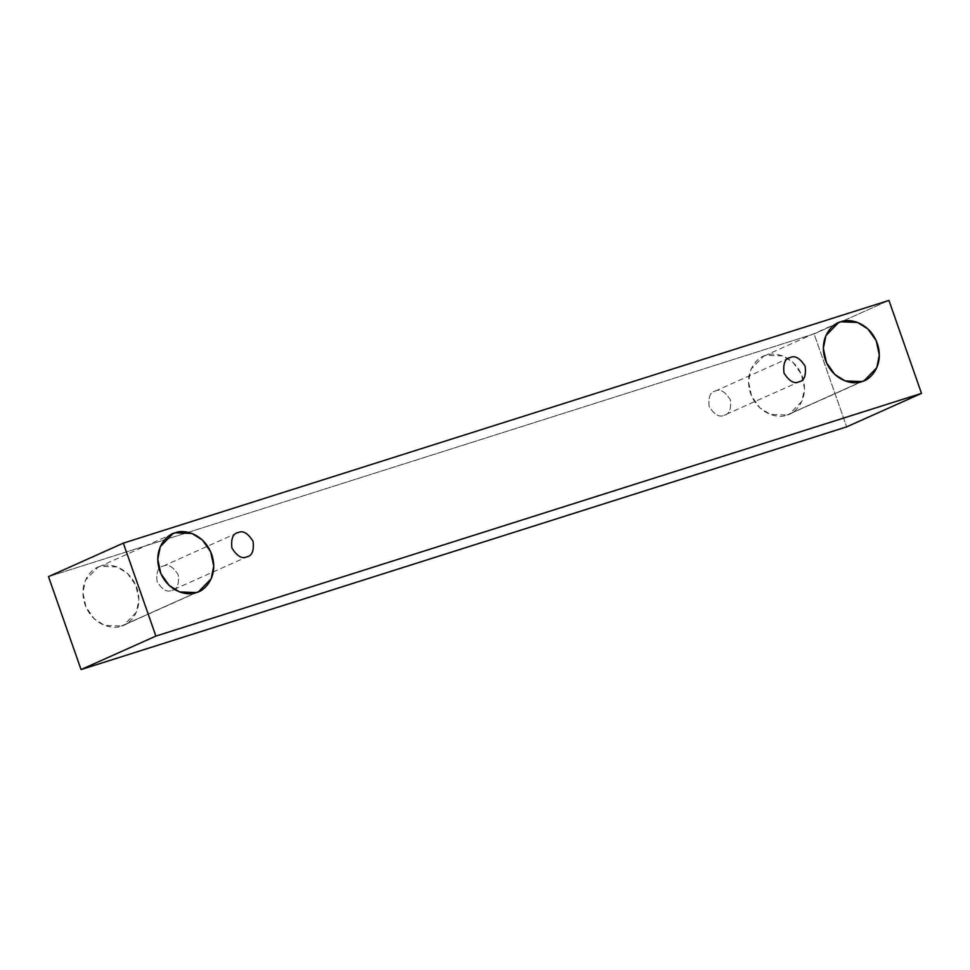 <?xml version="1.0" encoding="UTF-8"?>
<svg xmlns="http://www.w3.org/2000/svg" width="970" height="970" viewBox="0 0 970 970"><rect width="100%" height="100%" fill="white"/><g stroke="black" fill="none" stroke-linecap="round" stroke-linejoin="round"><path stroke-width="0.73" stroke-dasharray="4.85 3.64" d="M814.109 333.91L48.5 576.629L814.109 333.91L888.944 300.421L814.109 333.91L846.664 426.861L814.109 333.91M121.383 626.062C129.398 624.85 144.275 610.178 136.879 587.953C128.792 565.946 107.634 562.697 100.456 566.31C92.441 567.511 77.551 582.194 84.948 604.419C93.047 626.414 114.205 629.676 121.383 626.062L104.711 625.432L94.357 618.933L86.027 607.159L82.923 592.791L85.457 580.157L97.97 567.256L100.456 566.31L117.127 566.941L127.47 573.44L135.8 585.213L138.916 599.581L136.37 612.203L123.857 625.116L121.383 626.062L196.219 592.573L121.383 626.062M786.961 415.051C794.976 413.838 809.853 399.167 802.469 376.942C794.369 354.935 773.211 351.686 766.033 355.299C758.019 356.499 743.141 371.183 750.525 393.408C758.625 415.402 779.783 418.664 786.961 415.051L770.289 414.408L759.946 407.921L751.617 396.148L748.5 381.768L751.047 369.146L763.548 356.245L766.033 355.299L782.705 355.929L793.048 362.428L801.378 374.202L804.494 388.57L801.96 401.192L789.447 414.105L786.961 415.051L861.796 381.562L786.961 415.051M724.008 415.342C729.258 414.445 731.368 409.267 730.337 399.81C725.196 391.65 720.249 388.715 715.484 390.995C710.246 391.892 708.136 397.057 709.167 406.515C714.308 414.675 719.255 417.609 724.008 415.342C719.255 417.609 714.308 414.675 709.167 406.515C708.136 397.057 710.246 391.892 715.484 390.995C720.249 388.715 725.196 391.65 730.337 399.81C731.368 409.267 729.258 414.445 724.008 415.342L799.862 381.465M171.92 590.366C177.171 589.469 179.28 584.292 178.237 574.846C173.109 566.686 168.162 563.74 163.396 566.019C158.158 566.916 156.049 572.094 157.079 581.551C162.22 589.699 167.167 592.646 171.92 590.366C167.167 592.646 162.22 589.699 157.079 581.551C156.049 572.094 158.158 566.916 163.396 566.019C168.162 563.74 173.109 566.686 178.237 574.846C179.28 584.292 177.171 589.469 171.92 590.366L247.774 556.489M237.226 532.918L163.396 566.019M789.313 357.894L715.484 390.995M864.282 380.616L789.447 414.105M838.383 322.755L763.548 356.245M198.692 591.627L123.857 625.116M172.805 533.767L97.97 567.256"/><path stroke-width="1.45" d="M48.5 576.629L123.335 543.139L888.944 300.421L921.5 393.371L155.891 636.09L123.335 543.139L48.5 576.629L81.056 669.579L155.891 636.09L81.056 669.579L846.664 426.861L921.5 393.371L846.664 426.861L81.056 669.579L48.5 576.629M888.944 300.421L123.335 543.139L155.891 636.09L921.5 393.371L888.944 300.421M196.219 592.573C189.041 596.186 167.883 592.925 159.783 570.93C152.387 548.705 167.276 534.021 175.291 532.821C182.469 529.208 203.627 532.457 211.715 554.464C219.111 576.689 204.233 591.361 196.219 592.573L198.692 591.627L211.205 578.714L213.752 566.092L210.635 551.724L202.306 539.95L191.963 533.451L175.291 532.821L172.805 533.767L160.292 546.668L157.758 559.29L160.862 573.67L169.192 585.443L179.547 591.93L196.219 592.573M861.796 381.562C854.618 385.175 833.46 381.913 825.361 359.918C817.977 337.693 832.854 323.01 840.869 321.81C848.047 318.196 869.205 321.446 877.304 343.453C884.688 365.678 869.811 380.349 861.796 381.562L864.282 380.616L876.795 367.703L879.329 355.081L876.213 340.7L867.883 328.939L857.541 322.44L840.869 321.81L838.383 322.755L825.882 335.656L823.336 348.279L826.452 362.659L834.782 374.432L845.125 380.919L861.796 381.562M798.843 381.853C804.094 380.955 806.203 375.778 805.173 366.32C800.032 358.16 795.085 355.226 790.32 357.506C785.082 358.391 782.972 363.568 784.002 373.026C789.144 381.186 794.09 384.12 798.843 381.853C794.09 384.12 789.144 381.186 784.002 373.026C782.972 363.568 785.082 358.391 790.32 357.506C795.085 355.226 800.032 358.16 805.173 366.32C806.203 375.778 804.094 380.955 798.843 381.853L799.862 381.465M246.756 556.877C252.006 555.98 254.116 550.802 253.073 541.345C247.944 533.197 242.997 530.25 238.232 532.53C232.994 533.427 230.884 538.605 231.915 548.062C237.056 556.21 242.003 559.156 246.756 556.877C242.003 559.156 237.056 556.21 231.915 548.062C230.884 538.605 232.994 533.427 238.232 532.53C242.997 530.25 247.944 533.197 253.073 541.345C254.116 550.802 252.006 555.98 246.756 556.877L247.774 556.489M238.232 532.53L237.226 532.918M790.32 357.506L789.313 357.894"/></g></svg>
